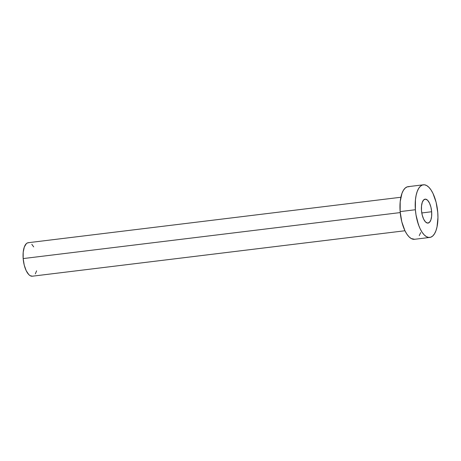 <?xml version="1.0" encoding="UTF-8"?>
<svg xmlns="http://www.w3.org/2000/svg" width="461" height="461" viewBox="0 0 461 461"><rect width="100%" height="100%" fill="white"/><g stroke="black" fill="none" stroke-linecap="round" stroke-linejoin="round"><path stroke-width="0.69" d="M431.657 211.749L421.786 212.953L431.657 211.749L430.914 207.122L429.502 203.105L427.652 200.305L425.63 199.158L423.757 199.826L422.311 202.218L421.515 205.963L421.487 210.493A12.055 4.996 -97 0 1 425.117 199.152A12.055 4.996 -97 0 1 431.657 211.749A12.055 4.996 -97 0 1 428.033 223.084A12.055 4.996 -97 0 1 421.487 210.493L422.236 215.114L423.642 219.136L425.497 221.931L427.514 223.084L429.387 222.409L430.833 220.024L431.634 216.278L431.657 211.749M400.868 197.256L28.248 242.705A16.873 6.996 83 0 0 23.171 258.575L400.229 212.584L23.171 258.575A16.873 6.996 83 0 0 32.333 276.202L404.954 230.754M423.365 184.798L408.123 186.659A26.519 10.995 83 0 0 400.142 211.599L415.384 209.738L400.142 211.599A26.519 10.995 83 0 0 414.543 239.299L429.785 237.438A26.519 10.995 -97 0 1 415.384 209.738A26.519 10.995 -97 0 1 423.365 184.798A26.519 10.995 -97 0 1 437.76 212.498A26.519 10.995 -97 0 1 429.785 237.438M414.595 239.294L411.183 238.521L408.965 236.764L406.838 234.096L404.885 230.609L401.79 221.776L400.142 211.599L400.206 201.63L401.957 193.39L403.392 190.33L405.138 188.134L407.115 186.895L409.259 186.659M420.709 232.563L419.268 235.629M437.76 212.498L437.95 217.609L437.028 226.887L435.95 230.707L434.51 233.767L432.77 235.963L430.787 237.202L428.644 237.438L426.425 236.66L424.206 234.903L422.08 232.235L420.127 228.754L418.421 224.593L416.006 214.901L415.384 209.738L415.447 199.769L416.122 195.349L417.199 191.534L418.634 188.468L420.38 186.273L422.357 185.034L424.5 184.798L426.725 185.576L428.943 187.333L431.064 190.001L433.017 193.487L436.118 202.321L437.76 212.498M32.368 276.197L30.196 275.707L28.784 274.589L26.185 270.676L24.214 265.052L23.171 258.575L23.206 252.23L24.324 246.987L26.346 243.644L27.608 242.855L28.974 242.705M31.797 244.318L33.693 246.894M36.609 270.826L35.341 273.869M418.479 224.755L418.6 224.23"/></g></svg>
